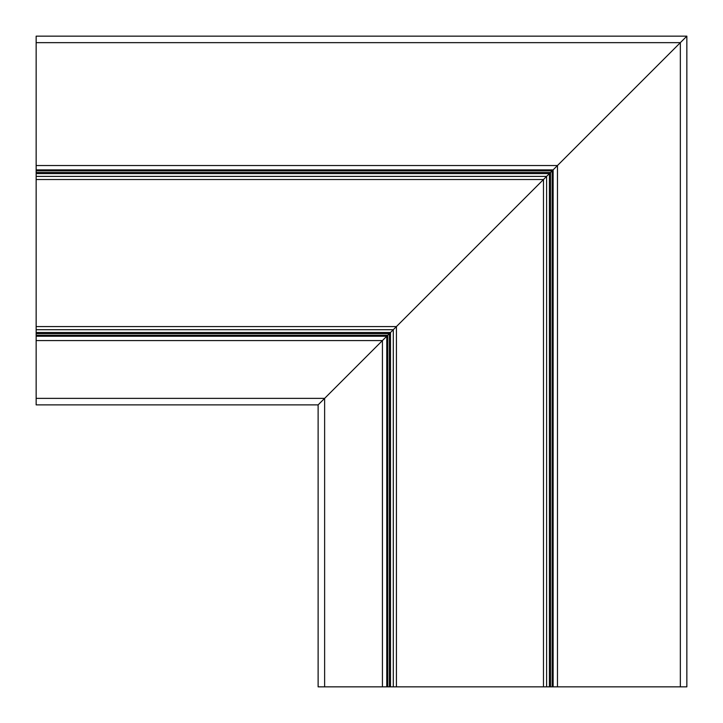 <?xml version="1.0" encoding="UTF-8"?>
<svg xmlns="http://www.w3.org/2000/svg" width="723" height="723" viewBox="0 0 723 723"><rect width="100%" height="100%" fill="white"/><g stroke="black" fill="none" stroke-linecap="round" stroke-linejoin="round"><path stroke-width="1.08" d="M686.85 686.85L553.131 686.85L553.131 169.869L552.191 170.809L686.85 36.15L686.85 686.85L686.85 36.15L543.479 179.521L543.479 686.85L318.12 686.85L318.12 404.88L36.15 404.88L36.15 179.521L543.479 179.521L318.12 404.88L396.421 326.579L36.15 326.579M686.85 36.15L36.15 36.15L36.15 179.521M396.421 686.85L396.421 326.579L553.131 169.869L36.15 169.869M386.769 686.85L386.769 336.231L36.15 336.231M386.769 336.231L382.431 340.569L386.769 336.231M318.12 686.85L318.12 404.88M553.131 686.85L543.479 686.85M553.131 169.869L552.191 170.809L553.131 169.869M324.627 686.85L324.627 398.373L36.15 398.373M680.343 686.85L680.343 42.657L36.15 42.657M557.469 686.85L557.469 165.531L36.15 165.531M552.191 686.85L552.191 170.809L36.15 170.809M550.528 686.85L550.528 172.472L36.15 172.472M549.408 686.85L549.408 173.592L36.15 173.592M546.615 686.85L546.615 176.385L36.15 176.385M393.285 686.85L393.285 329.715L36.15 329.715M390.492 686.85L390.492 332.508L36.15 332.508M389.372 686.85L389.372 333.628L36.15 333.628M387.709 686.85L387.709 335.291L36.15 335.291M382.431 686.85L382.431 340.569L36.15 340.569"/></g></svg>
